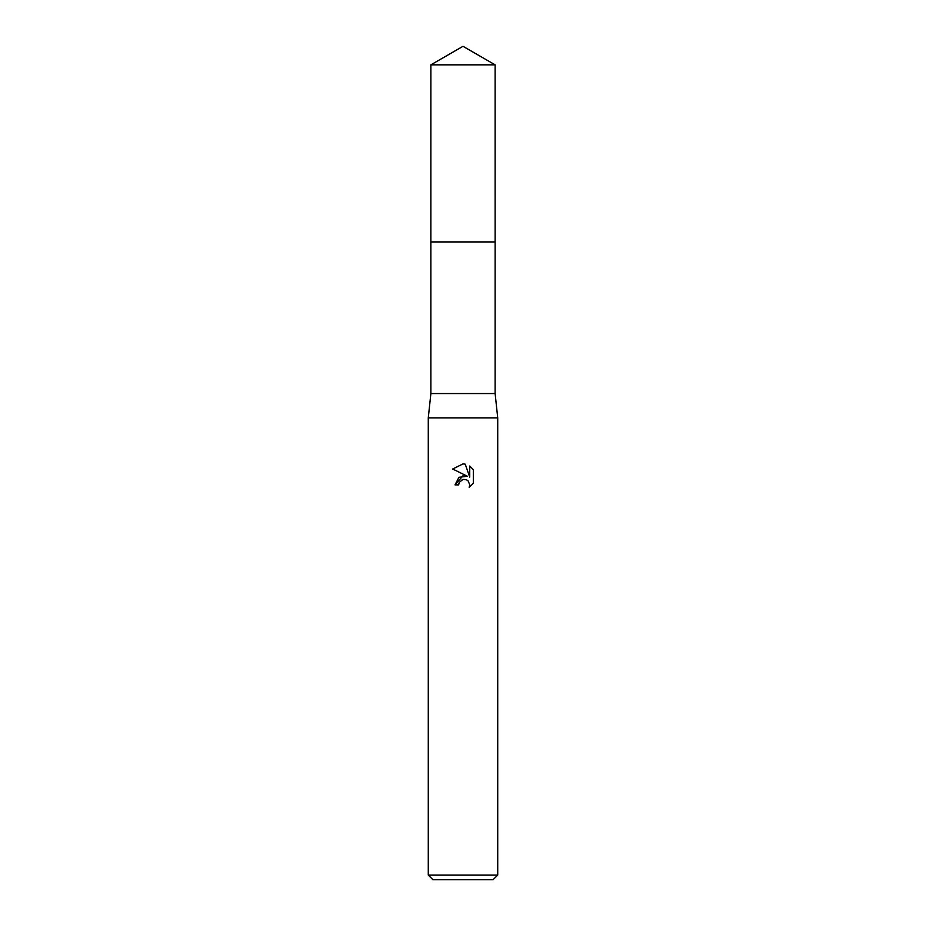<?xml version="1.0" encoding="UTF-8"?>
<svg xmlns="http://www.w3.org/2000/svg" width="926" height="926" viewBox="0 0 926 926"><rect width="100%" height="100%" fill="white"/><g stroke="black" fill="none" stroke-linecap="round" stroke-linejoin="round"><path stroke-width="1.39" d="M430.879 64.843L495.121 64.843L463 46.3L430.879 64.843L430.868 241.917L495.132 241.917L495.121 393.55L497.725 417.858L497.725 875.07L428.275 875.07L432.905 879.7L493.095 879.7L497.725 875.07M495.121 64.843L495.132 241.917L430.868 241.917L430.879 393.55L495.121 393.55M430.879 393.55L428.275 417.858L497.725 417.858M463 479.413L459.25 482.342L458.659 484.865L455.013 484.865L463 475.733L467.422 476.265L452.687 469.007L463 463.914L465.234 464.157L469.737 477.121L469.737 466.021L473.313 469.632L473.313 483.337L469.169 487.308L469.76 484.83L468.128 480.907L466.334 479.703L463 479.413L466.334 479.703L468.128 480.907L469.76 484.83L469.169 487.308L473.313 483.326M458.659 484.865L459.03 482.828M467.422 476.265L458.926 477.307L455.013 484.865M462.143 479.68L462.965 479.425M473.313 469.632L469.737 466.021M465.234 464.157L463.324 463.926M463 463.914L452.687 469.007M428.275 417.858L428.275 875.07"/></g></svg>

